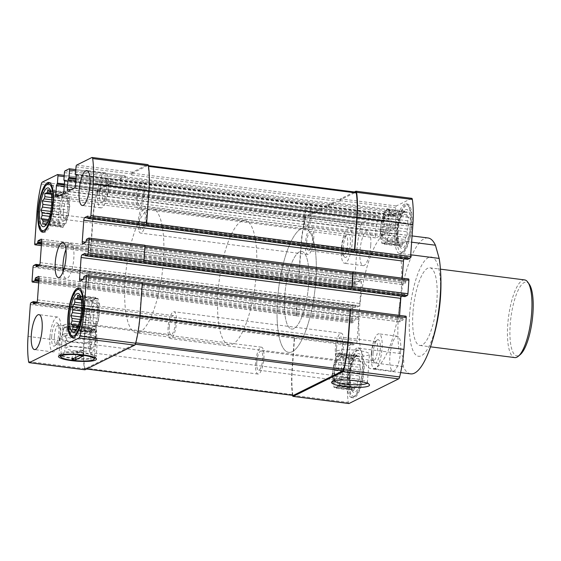 <?xml version="1.0" encoding="UTF-8"?>
<svg xmlns="http://www.w3.org/2000/svg" width="561" height="561" viewBox="0 0 561 561"><rect width="100%" height="100%" fill="white"/><g stroke="black" fill="none" stroke-linecap="round" stroke-linejoin="round"><path stroke-width="0.42" stroke-dasharray="2.81 2.1" d="M80.167 319.461L88.968 320.583A16.634 4.811 -82.7 0 0 88.996 323.087L79.571 321.881M88.968 320.583L88.652 317.94L89.381 314.777A16.634 4.811 -82.7 0 1 89.788 312.056L81.478 310.997M89.381 314.777L81.177 313.725M89.788 312.056L90.026 308.704L91.05 306.579A16.634 4.811 -82.7 0 1 91.78 304.371L81.661 303.08M91.05 306.579L81.724 305.387M91.78 304.371L92.516 301.208L93.561 300.689A16.634 4.811 -82.7 0 1 94.423 299.588L80.973 297.87L81.373 298.943L98.35 301.117A16.634 4.811 -82.7 0 1 98.806 302.73L81.836 300.556A16.634 4.811 -82.7 0 0 81.492 299.279A16.634 4.811 -82.7 0 0 81.373 298.943M93.561 300.689L81.233 299.118M94.423 299.588L95.447 297.463L96.233 298.69A16.634 4.811 -82.7 0 1 96.282 298.697A16.634 4.811 -82.7 0 1 96.99 298.985L80.574 296.888M96.233 298.69L79.36 296.538M99.381 309.812L82.404 307.645A16.634 4.811 -82.7 0 0 82.376 305.142L99.353 307.309A16.634 4.811 -82.7 0 1 99.381 309.812L99.697 312.456L98.967 315.619L81.99 313.452A16.634 4.811 -82.7 0 1 81.583 316.173L80.321 321.649L97.298 323.816A16.634 4.811 -82.7 0 1 96.562 326.025L79.592 323.858A16.634 4.811 -82.7 0 0 80.321 321.649M98.967 315.619A16.634 4.811 -82.7 0 1 98.561 318.339L81.583 316.173M96.562 326.025L95.833 329.188L94.788 329.707A16.634 4.811 -82.7 0 1 93.925 330.808L76.948 328.641M94.788 329.707L77.811 327.54A16.634 4.811 -82.7 0 1 77.173 328.395M93.925 330.808L92.902 332.932L92.116 331.705A16.634 4.811 -82.7 0 1 92.067 331.698A16.634 4.811 -82.7 0 1 91.352 331.411L76.24 329.475M92.116 331.705L76.079 329.658M91.352 331.411L90.314 331.93L89.998 329.286A16.634 4.811 -82.7 0 1 89.536 327.666L78.147 326.214M89.998 329.286L77.516 327.687M95.833 329.188L78.07 326.916L77.811 327.54L79.592 323.858M82.404 307.645L81.99 313.452M81.836 300.556L82.376 305.142M50.245 213.944L59.045 215.066A16.634 4.811 -82.7 0 0 59.073 217.57L49.648 216.364M59.045 215.066L58.73 212.423L59.459 209.26A16.634 4.811 -82.7 0 1 59.866 206.539L51.556 205.48M59.459 209.26L51.254 208.208M59.866 206.539L60.104 203.187L61.128 201.062A16.634 4.811 -82.7 0 1 61.864 198.853L51.738 197.563M61.128 201.062L51.801 199.87M61.864 198.853L62.594 195.691L63.638 195.172A16.634 4.811 -82.7 0 1 64.501 194.071L51.051 192.353L51.451 193.426L68.428 195.6A16.634 4.811 -82.7 0 1 68.891 197.213L51.914 195.046A16.634 4.811 -82.7 0 0 51.57 193.762A16.634 4.811 -82.7 0 0 51.451 193.426M63.638 195.172L51.31 193.601M64.501 194.071L65.525 191.946L66.31 193.173A16.634 4.811 -82.7 0 1 66.359 193.18A16.634 4.811 -82.7 0 1 67.068 193.468L50.651 191.371M66.31 193.173L49.438 191.02M69.459 204.295L52.489 202.128A16.634 4.811 -82.7 0 0 52.453 199.625L69.431 201.792A16.634 4.811 -82.7 0 1 69.459 204.295L69.774 206.939L69.045 210.102L52.068 207.935A16.634 4.811 -82.7 0 1 51.661 210.655L50.399 216.132L67.376 218.299A16.634 4.811 -82.7 0 1 66.647 220.508L49.67 218.341A16.634 4.811 -82.7 0 0 50.399 216.132M69.045 210.102A16.634 4.811 -82.7 0 1 68.638 212.822L51.661 210.655M66.647 220.508L65.91 223.671L64.866 224.19A16.634 4.811 -82.7 0 1 64.003 225.291L47.026 223.124M64.866 224.19L47.895 222.023A16.634 4.811 -82.7 0 1 47.25 222.878M64.003 225.291L62.979 227.415L62.194 226.188A16.634 4.811 -82.7 0 1 62.145 226.188A16.634 4.811 -82.7 0 1 61.437 225.894L46.318 223.965M62.194 226.188L46.156 224.141M61.437 225.894L60.392 226.413L60.076 223.769A16.634 4.811 -82.7 0 1 59.62 222.149L48.232 220.697M60.076 223.769L47.594 222.17M65.91 223.671L48.148 221.399L47.895 222.023L49.67 218.341M52.489 202.128L52.068 207.935M51.914 195.046L52.453 199.625M397.426 236.574A16.634 4.811 97.3 0 1 397.391 234.07L380.421 231.903A16.634 4.811 -82.7 0 0 380.449 234.407L397.426 236.574L397.973 240.031L397.966 241.16L380.996 238.986A16.634 4.811 -82.7 0 0 381.452 240.606L398.429 242.773A16.634 4.811 97.3 0 1 398.31 242.436A16.634 4.811 97.3 0 1 397.966 241.16M381.242 223.376A16.634 4.811 -82.7 0 0 380.835 226.097L397.812 228.264A16.634 4.811 97.3 0 1 398.219 225.543L381.242 223.376L381.48 220.024L382.504 217.899A16.634 4.811 -82.7 0 1 383.24 215.69L383.969 212.528L385.014 212.009A16.634 4.811 -82.7 0 1 385.877 210.908L386.901 208.783L387.686 210.01A16.634 4.811 -82.7 0 1 387.735 210.017A16.634 4.811 -82.7 0 1 388.443 210.305L389.488 209.786L389.804 212.43A16.634 4.811 -82.7 0 1 390.26 214.05L391.045 215.277L390.807 218.629A16.634 4.811 -82.7 0 1 390.835 221.132L391.15 223.776L390.421 226.939A16.634 4.811 -82.7 0 1 390.014 229.659L389.776 233.011L388.752 235.136A16.634 4.811 -82.7 0 1 388.016 237.345L387.286 240.508L386.241 241.027A16.634 4.811 -82.7 0 1 385.379 242.128L384.355 244.252L383.57 243.025A16.634 4.811 -82.7 0 1 383.521 243.018A16.634 4.811 -82.7 0 1 382.812 242.731L381.768 243.25L381.452 240.606M398.219 225.543L399.481 220.066A16.634 4.811 97.3 0 1 400.21 217.857L383.24 215.69M399.481 220.066L382.504 217.899M400.21 217.857L401.985 214.183A16.634 4.811 97.3 0 1 402.854 213.075L385.877 210.908M383.969 212.528L401.732 214.8L401.985 214.183L385.014 212.009M402.854 213.075L404.67 211.055L404.663 212.177A16.634 4.811 97.3 0 1 404.712 212.184A16.634 4.811 97.3 0 1 405.421 212.479L388.443 210.305M404.663 212.177L387.686 210.01M405.421 212.479L407.258 212.058L406.781 214.604A16.634 4.811 97.3 0 1 407.237 216.216L390.26 214.05M406.781 214.604L389.804 212.43M407.237 216.216L408.815 217.549L407.784 220.803A16.634 4.811 97.3 0 1 407.812 223.299L390.835 221.132M407.784 220.803L390.807 218.629M407.812 223.299L408.92 226.048L407.398 229.112A16.634 4.811 97.3 0 1 406.991 231.826L390.014 229.659M407.398 229.112L390.421 226.939M406.991 231.826L407.545 235.283L405.729 237.31A16.634 4.811 97.3 0 1 404.993 239.512L388.016 237.345M405.729 237.31L388.752 235.136M404.993 239.512L405.056 242.78L403.219 243.194A16.634 4.811 97.3 0 1 402.356 244.301L402.125 246.524L400.547 245.199A16.634 4.811 97.3 0 1 400.498 245.192A16.634 4.811 97.3 0 1 399.783 244.898L382.812 242.731M400.547 245.199L383.57 243.025M349.615 380.66A16.634 4.811 97.3 0 1 349.58 378.156L332.603 375.989A16.634 4.811 -82.7 0 0 332.638 378.493L349.615 380.66L350.162 384.117L350.155 385.239L333.178 383.072A16.634 4.811 -82.7 0 0 333.641 384.685L350.611 386.859A16.634 4.811 97.3 0 1 350.499 386.522A16.634 4.811 97.3 0 1 350.155 385.239M333.423 367.462A16.634 4.811 -82.7 0 0 333.024 370.176L350.001 372.35A16.634 4.811 97.3 0 1 350.401 369.629L333.423 367.462L333.669 364.11L334.693 361.978A16.634 4.811 -82.7 0 1 335.422 359.776L336.151 356.614L337.196 356.095A16.634 4.811 -82.7 0 1 338.059 354.994L339.089 352.862L339.868 354.096A16.634 4.811 -82.7 0 1 339.924 354.096A16.634 4.811 -82.7 0 1 340.632 354.391L341.677 353.872L341.993 356.516A16.634 4.811 -82.7 0 1 342.448 358.135L343.234 359.363L342.995 362.715A16.634 4.811 -82.7 0 1 343.023 365.218L343.339 367.862L342.61 371.024A16.634 4.811 -82.7 0 1 342.203 373.745L341.965 377.097L340.941 379.222A16.634 4.811 -82.7 0 1 340.204 381.431L339.475 384.594L338.43 385.112A16.634 4.811 -82.7 0 1 337.568 386.213L336.544 388.338L335.759 387.111A16.634 4.811 -82.7 0 1 335.702 387.104A16.634 4.811 -82.7 0 1 334.994 386.817L333.949 387.328L333.641 384.685M350.401 369.629L351.67 364.152A16.634 4.811 97.3 0 1 352.399 361.943L335.422 359.776M351.67 364.152L334.693 361.978M352.399 361.943L354.173 358.262A16.634 4.811 97.3 0 1 355.036 357.161L338.059 354.994M336.151 356.614L353.921 358.886L354.173 358.262L337.196 356.095M355.036 357.161L356.852 355.134L356.845 356.263A16.634 4.811 97.3 0 1 356.901 356.27A16.634 4.811 97.3 0 1 357.609 356.558L340.632 354.391M356.845 356.263L339.868 354.096M357.609 356.558L359.447 356.144L358.97 358.689A16.634 4.811 97.3 0 1 359.426 360.302L342.448 358.135M358.97 358.689L341.993 356.516M359.426 360.302L361.003 361.635L359.973 364.881A16.634 4.811 97.3 0 1 360.001 367.385L343.023 365.218M359.973 364.881L342.995 362.715M360.001 367.385L361.109 370.134L359.587 373.191A16.634 4.811 97.3 0 1 359.18 375.912L342.203 373.745M359.587 373.191L342.61 371.024M359.18 375.912L359.734 379.369L357.918 381.389A16.634 4.811 97.3 0 1 357.182 383.598L340.204 381.431M357.918 381.389L340.941 379.222M357.182 383.598L357.245 386.866L355.408 387.279A16.634 4.811 97.3 0 1 354.545 388.38L354.314 390.61L352.736 389.278A16.634 4.811 97.3 0 1 352.68 389.278A16.634 4.811 97.3 0 1 351.971 388.983L334.994 386.817M352.736 389.278L335.759 387.111M370.73 245.508A17.615 5.091 97.3 0 1 363.114 265.648A17.615 5.091 97.3 0 1 359.966 250.844A17.615 5.091 97.3 0 1 367.581 230.704A17.615 5.091 97.3 0 1 370.73 245.508M83.554 278.13L403.233 319.006L403.583 317.351L405.855 316.222L350.099 309.09M348.83 403.527A3.324 0.961 97.3 0 1 348.276 402.426A49.326 14.256 97.3 0 1 347.729 377.28L350.015 345.408A1.564 0.456 97.3 0 1 350.604 343.634L352.918 342.498L353.213 344.91L356.27 343.416A2.349 0.68 97.3 0 0 357.154 340.751L358.696 319.251A2.349 0.68 97.3 0 0 358.276 317.274A2.349 0.68 97.3 0 0 358.142 317.302L355.155 318.788L354.363 321.769L352.091 322.898A1.564 0.456 97.3 0 1 351.999 322.919A1.564 0.456 97.3 0 1 351.719 321.6L352.687 308.157A1.564 0.456 97.3 0 1 353.276 306.383L355.59 305.247L355.884 307.659L358.942 306.166A2.349 0.68 97.3 0 0 359.825 303.508L361.368 282.001A2.349 0.68 97.3 0 0 360.947 280.03A2.349 0.68 97.3 0 0 360.814 280.051L357.82 281.538L357.034 284.525L354.762 285.647A1.564 0.456 97.3 0 1 354.671 285.668A1.564 0.456 97.3 0 1 354.391 284.35L356.677 252.478A49.326 14.256 97.3 0 1 360.996 224.919A3.324 0.961 97.3 0 1 361.957 223.012L377.265 215.41A1.564 0.456 97.3 0 1 377.357 215.396A1.564 0.456 97.3 0 1 377.637 216.714L377.111 224.007L376.136 226.342L375.449 235.943A2.349 0.68 97.3 0 0 375.87 237.913A2.349 0.68 97.3 0 0 376.003 237.892L382.7 234.568A2.349 0.68 97.3 0 0 383.584 231.91L384.271 222.31L383.57 220.803L384.096 213.51A1.564 0.456 97.3 0 1 384.685 211.735L388.871 209.66A1.564 0.456 97.3 0 1 388.955 209.639A1.564 0.456 97.3 0 1 389.236 210.957L388.717 218.25L387.742 220.585L387.048 230.185A2.349 0.68 97.3 0 0 387.469 232.163A2.349 0.68 97.3 0 0 387.602 232.135L394.299 228.811A2.349 0.68 97.3 0 0 395.182 226.153L395.87 216.553L395.175 215.045L395.694 207.752A1.564 0.456 97.3 0 1 396.283 205.978L411.599 198.384A3.324 0.961 97.3 0 1 411.781 198.342M407.658 259.35L407.398 256.959L404.341 258.46A2.349 0.68 97.3 0 0 403.983 258.901M402.244 278.144L401.921 282.618A2.349 0.68 97.3 0 0 402.342 284.595A2.349 0.68 97.3 0 0 402.475 284.567L405.463 283.088L406.255 280.1L408.527 278.971L352.764 271.847M404.986 296.601L404.733 294.209L401.676 295.703A2.349 0.68 97.3 0 0 401.318 296.145M399.572 315.387L399.25 319.868A2.349 0.68 97.3 0 0 399.67 321.846A2.349 0.68 97.3 0 0 399.804 321.818L402.791 320.331L403.233 319.006M400.652 351.025A17.615 5.091 97.3 0 1 393.037 371.165A17.615 5.091 97.3 0 1 389.888 356.361A17.615 5.091 97.3 0 1 397.504 336.221A17.615 5.091 97.3 0 1 400.652 351.025M396.396 240.22A25.056 7.244 97.3 0 1 396.557 232.689A25.056 7.244 97.3 0 1 407.391 204.043A25.056 7.244 97.3 0 1 411.395 229.814A25.056 7.244 97.3 0 1 401.038 253.747A25.056 7.244 97.3 0 1 400.133 253.418A68.505 19.803 -82.7 0 1 395.323 328.473A68.505 19.803 -82.7 0 1 371.62 368.886A68.505 19.803 -82.7 0 1 364.222 361.649A25.056 7.244 97.3 0 1 353.227 397.826A25.056 7.244 97.3 0 1 348.746 376.775A25.056 7.244 97.3 0 1 359.58 348.129A25.056 7.244 97.3 0 1 360.478 348.451A68.505 19.803 -82.7 0 1 365.295 273.396A68.505 19.803 -82.7 0 1 388.997 232.983A68.505 19.803 -82.7 0 1 396.396 240.22L411.627 242.17M409.621 314.223A50.055 14.467 -82.7 0 0 413.162 350.997A50.055 14.467 -82.7 0 0 437.503 319.426A50.055 14.467 -82.7 0 0 431.5 257.029A50.055 14.467 -82.7 0 0 409.621 314.223M410.652 373.878A68.505 19.803 -82.7 0 1 403.254 366.642C404.586 359.615 403.345 355.218 399.509 353.444L360.478 348.451M428.029 237.976A68.505 19.803 -82.7 0 0 404.32 278.382A68.505 19.803 -82.7 0 0 399.509 353.444M402.356 244.301L385.379 242.128M403.219 243.194L386.241 241.027M403.254 366.642L364.222 361.649M410.722 254.771L400.133 253.418M354.545 388.38L337.568 386.213M355.408 387.279L338.43 385.112M33.008 267.288L88.764 274.42L87.797 287.856A1.564 0.456 97.3 0 0 88.077 289.174A1.564 0.456 97.3 0 0 88.168 289.153L88.47 289.006A1.564 0.456 97.3 0 1 88.379 289.027A1.564 0.456 97.3 0 1 88.098 287.709L89.059 274.266A1.564 0.456 97.3 0 1 89.648 272.492L353.276 306.383M30.336 304.539L86.092 311.664L83.806 343.535A49.326 14.256 97.3 0 0 84.353 368.682A3.324 0.961 97.3 0 0 84.907 369.783M69.185 168.784L124.949 175.916L120.762 177.991A1.564 0.456 97.3 0 0 120.173 179.765L120.103 180.726A1.564 0.456 97.3 0 1 120.692 178.952L124.879 176.876A1.564 0.456 97.3 0 1 124.963 176.855A1.564 0.456 97.3 0 1 125.243 178.174L333.409 204.786L333.479 203.825L389.236 210.957M57.587 174.541L113.343 181.673L98.035 189.267A3.324 0.961 97.3 0 0 97.074 191.175A49.326 14.256 97.3 0 0 92.754 218.734L90.468 250.606A1.564 0.456 97.3 0 0 90.749 251.924A1.564 0.456 97.3 0 0 90.84 251.91L91.134 251.756A1.564 0.456 97.3 0 1 91.05 251.777A1.564 0.456 97.3 0 1 90.77 250.458L93.056 218.587A48.541 14.032 97.3 0 1 97.277 191.589A2.349 0.68 97.3 0 1 97.951 190.235L113.28 182.627A1.564 0.456 97.3 0 1 113.364 182.613A1.564 0.456 97.3 0 1 113.645 183.931L321.811 210.543L321.881 209.583L377.637 216.714M86.092 311.664A1.564 0.456 97.3 0 1 86.682 309.889L86.983 309.742A1.564 0.456 97.3 0 0 86.394 311.516L84.108 343.388A48.541 14.032 97.3 0 0 84.627 368.037A2.349 0.68 97.3 0 0 85.02 368.822A2.349 0.68 97.3 0 0 85.153 368.794L134.815 344.152A2.349 0.68 97.3 0 0 135.496 342.799A48.541 14.032 97.3 0 0 139.717 315.801L142.003 283.929A1.564 0.456 97.3 0 0 141.723 282.611A1.564 0.456 97.3 0 0 141.631 282.625L86.177 275.353M88.841 238.102L144.303 245.381A1.564 0.456 97.3 0 1 144.394 245.36A1.564 0.456 97.3 0 1 144.675 246.679L143.707 260.115A1.564 0.456 97.3 0 1 143.118 261.889M76.016 166.883L131.772 174.008L131.702 174.969A1.564 0.456 97.3 0 1 132.291 173.195L147.613 165.593A2.349 0.68 97.3 0 1 147.746 165.565A2.349 0.68 97.3 0 1 148.146 166.351A48.541 14.032 97.3 0 1 148.665 190.999L146.379 222.871A1.564 0.456 97.3 0 1 145.79 224.645M131.772 174.008A1.564 0.456 97.3 0 1 132.361 172.234L147.676 164.639A3.324 0.961 97.3 0 1 147.859 164.604M124.949 175.916A1.564 0.456 97.3 0 1 125.033 175.895A1.564 0.456 97.3 0 1 125.313 177.213L125.243 178.174M113.343 181.673A1.564 0.456 97.3 0 1 113.434 181.652A1.564 0.456 97.3 0 1 113.715 182.97L113.645 183.931M88.764 274.42A1.564 0.456 97.3 0 1 89.353 272.646L89.648 272.492M141.631 282.625L349.847 309.216M293.066 395.372A2.349 0.68 97.3 0 1 292.793 394.649A48.541 14.032 97.3 0 1 292.274 370.001L294.553 338.129A1.564 0.456 97.3 0 1 295.142 336.355L350.604 343.634M292.519 395.351A3.324 0.961 97.3 0 1 292.512 395.302A49.326 14.256 97.3 0 1 291.972 370.148L294.259 338.276A1.564 0.456 97.3 0 1 294.848 336.509M144.303 245.381L352.511 271.973M354.363 191.981L340.527 198.846L396.283 205.978M131.702 174.969L339.868 201.581L339.938 200.621A1.564 0.456 97.3 0 1 340.527 198.846M339.868 201.581A1.564 0.456 97.3 0 1 340.457 199.807L355.779 192.206L147.613 165.593M120.103 180.726L328.269 207.339L328.339 206.378A1.564 0.456 97.3 0 1 328.928 204.604L333.108 202.528A1.564 0.456 97.3 0 1 333.199 202.514A1.564 0.456 97.3 0 1 333.479 203.825M328.269 207.339A1.564 0.456 97.3 0 1 328.858 205.564L333.045 203.489A1.564 0.456 97.3 0 1 333.129 203.468A1.564 0.456 97.3 0 1 333.409 204.786M91.134 251.756L298.999 278.522A1.564 0.456 97.3 0 1 298.915 278.536A1.564 0.456 97.3 0 1 298.634 277.225L300.92 245.353A49.326 14.256 97.3 0 1 305.24 217.787A3.324 0.961 97.3 0 1 306.201 215.88L321.509 208.285A1.564 0.456 97.3 0 1 321.6 208.264A1.564 0.456 97.3 0 1 321.881 209.583M299.301 278.375A1.564 0.456 97.3 0 1 299.209 278.389A1.564 0.456 97.3 0 1 298.936 277.071L301.215 245.199A48.541 14.032 97.3 0 1 305.436 218.201A2.349 0.68 97.3 0 1 306.117 216.848L321.439 209.246A1.564 0.456 97.3 0 1 321.53 209.225A1.564 0.456 97.3 0 1 321.811 210.543M88.47 289.006L296.334 315.766A1.564 0.456 97.3 0 1 296.243 315.787A1.564 0.456 97.3 0 1 295.963 314.469L296.93 301.033A1.564 0.456 97.3 0 1 297.512 299.258M296.629 315.619A1.564 0.456 97.3 0 1 296.545 315.64A1.564 0.456 97.3 0 1 296.264 314.321L297.225 300.885A1.564 0.456 97.3 0 1 297.814 299.111M63.113 271.65A17.615 5.091 -82.7 0 0 66.198 278.536A17.615 5.091 -82.7 0 0 73.484 261.707A17.615 5.091 -82.7 0 0 70.665 243.586A17.615 5.091 -82.7 0 0 65.946 249.477M412.952 312.575A39.144 11.311 -82.7 0 0 419.951 345.471A39.144 11.311 -82.7 0 0 436.135 308.073A39.144 11.311 -82.7 0 0 429.88 267.807A39.144 11.311 -82.7 0 0 412.952 312.575M334.23 372.385A11.746 3.394 -82.7 0 0 335.38 381.578A11.746 3.394 -82.7 0 0 341.179 371.031A11.746 3.394 -82.7 0 0 338.22 359.37A11.746 3.394 -82.7 0 0 334.23 372.385M333.178 383.072L332.393 381.845L332.638 378.493M332.603 375.989L332.294 373.346L333.024 370.176M332.862 371.803A9.621 2.784 -82.7 0 0 333.802 379.341A9.621 2.784 -82.7 0 0 334.58 379.888A9.621 2.784 -82.7 0 0 338.564 370.695A9.621 2.784 -82.7 0 0 337.021 360.8A9.621 2.784 -82.7 0 0 336.13 361.137A9.621 2.784 -82.7 0 0 332.862 371.803M256.812 362.083A9.621 2.784 -82.7 0 0 258.53 370.169A9.621 2.784 -82.7 0 0 262.513 360.975A9.621 2.784 -82.7 0 0 260.977 351.074A9.621 2.784 -82.7 0 0 256.812 362.083M255.62 362.672A13.541 3.913 -82.7 0 0 258.039 374.054A13.541 3.913 -82.7 0 0 263.635 361.116A13.541 3.913 -82.7 0 0 261.468 347.189A13.541 3.913 -82.7 0 0 255.62 362.672M88.343 341.284A13.541 3.913 -82.7 0 0 90.763 352.666A13.541 3.913 -82.7 0 0 96.359 339.735A13.541 3.913 -82.7 0 0 94.199 325.808A13.541 3.913 -82.7 0 0 88.343 341.284M89.536 340.695A9.621 2.784 -82.7 0 0 91.261 348.781A9.621 2.784 -82.7 0 0 95.237 339.587A9.621 2.784 -82.7 0 0 93.701 329.693A9.621 2.784 -82.7 0 0 89.536 340.695M49.922 337.154A17.615 5.091 -82.7 0 0 53.071 351.957A17.615 5.091 -82.7 0 0 60.357 335.127A17.615 5.091 -82.7 0 0 57.538 317.007A17.615 5.091 -82.7 0 0 49.922 337.154M54.382 336.2A9.621 2.784 -82.7 0 0 56.1 344.286A9.621 2.784 -82.7 0 0 56.991 343.949A9.621 2.784 -82.7 0 0 60.076 335.092A9.621 2.784 -82.7 0 0 59.319 325.745A9.621 2.784 -82.7 0 0 58.54 325.191A9.621 2.784 -82.7 0 0 54.382 336.2M51.717 336.263A11.746 3.394 -82.7 0 0 54.901 345.716A11.746 3.394 -82.7 0 0 58.674 334.91A11.746 3.394 -82.7 0 0 57.741 323.508A11.746 3.394 -82.7 0 0 51.717 336.263M341.376 248.474A17.615 5.091 -82.7 0 0 344.524 263.277A17.615 5.091 -82.7 0 0 351.81 246.447A17.615 5.091 -82.7 0 0 348.991 228.327A17.615 5.091 -82.7 0 0 341.376 248.474M343.171 247.583A11.746 3.394 -82.7 0 0 344.328 256.777A11.746 3.394 -82.7 0 0 350.127 246.23A11.746 3.394 -82.7 0 0 347.161 234.568A11.746 3.394 -82.7 0 0 343.171 247.583M341.81 247.001A9.621 2.784 -82.7 0 0 342.75 254.54A9.621 2.784 -82.7 0 0 343.528 255.087A9.621 2.784 -82.7 0 0 347.504 245.893A9.621 2.784 -82.7 0 0 345.969 235.999A9.621 2.784 -82.7 0 0 345.078 236.335A9.621 2.784 -82.7 0 0 341.81 247.001M306.65 242.506A9.621 2.784 -82.7 0 0 308.368 250.592A9.621 2.784 -82.7 0 0 312.351 241.398A9.621 2.784 -82.7 0 0 310.808 231.504A9.621 2.784 -82.7 0 0 306.65 242.506M305.45 243.102A13.541 3.913 -82.7 0 0 307.87 254.477A13.541 3.913 -82.7 0 0 313.473 241.546A13.541 3.913 -82.7 0 0 311.306 227.619A13.541 3.913 -82.7 0 0 305.45 243.102M138.174 221.714A13.541 3.913 -82.7 0 0 140.594 233.088A13.541 3.913 -82.7 0 0 146.197 220.157A13.541 3.913 -82.7 0 0 144.03 206.231A13.541 3.913 -82.7 0 0 138.174 221.714M139.373 221.118A9.621 2.784 -82.7 0 0 141.091 229.211A9.621 2.784 -82.7 0 0 145.075 220.017A9.621 2.784 -82.7 0 0 143.532 210.116A9.621 2.784 -82.7 0 0 139.373 221.118M63.323 211.399A9.621 2.784 -82.7 0 0 65.048 219.484A9.621 2.784 -82.7 0 0 65.932 219.148A9.621 2.784 -82.7 0 0 69.024 210.291A9.621 2.784 -82.7 0 0 68.26 200.943A9.621 2.784 -82.7 0 0 67.488 200.396A9.621 2.784 -82.7 0 0 63.323 211.399M60.665 211.462A11.746 3.394 -82.7 0 0 63.849 220.915A11.746 3.394 -82.7 0 0 67.622 210.116A11.746 3.394 -82.7 0 0 66.689 198.706A11.746 3.394 -82.7 0 0 60.665 211.462M68.638 212.822L68.4 216.174L67.376 218.299M68.891 197.213L69.669 198.44L69.431 201.792M67.068 193.468L68.112 192.949L68.428 195.6M59.62 222.149L58.835 220.922L59.073 217.57M351.971 388.983L351.719 389.6L350.611 386.859M349.58 378.156L350.001 372.35M350.422 375.947A19.572 5.659 -82.7 0 0 351.347 389.152A19.572 5.659 -82.7 0 0 359.054 386.136A19.572 5.659 -82.7 0 0 362.28 360.912A19.572 5.659 -82.7 0 0 355.583 356.053A19.572 5.659 -82.7 0 0 350.422 375.947M349.223 376.536A23.485 6.788 -82.7 0 0 355.597 395.449A23.485 6.788 -82.7 0 0 363.135 373.836A23.485 6.788 -82.7 0 0 361.277 351.025A23.485 6.788 -82.7 0 0 349.223 376.536M347.259 376.585A25.056 7.244 -82.7 0 0 351.74 397.637A25.056 7.244 -82.7 0 0 354.054 396.753A25.056 7.244 -82.7 0 0 362.097 373.703A25.056 7.244 -82.7 0 0 360.113 349.377A25.056 7.244 -82.7 0 0 358.093 347.939A25.056 7.244 -82.7 0 0 347.259 376.585M48.015 183.531A25.056 7.244 -82.7 0 0 39.501 211.294A25.056 7.244 -82.7 0 0 41.956 230.908M43.246 232.121A25.056 7.244 -82.7 0 0 43.975 232.345A25.056 7.244 -82.7 0 0 54.333 208.412A25.056 7.244 -82.7 0 0 50.329 182.648A25.056 7.244 -82.7 0 0 49.571 182.683M382.041 228.299A11.746 3.394 -82.7 0 0 383.191 237.492A11.746 3.394 -82.7 0 0 388.997 226.946A11.746 3.394 -82.7 0 0 386.031 215.284A11.746 3.394 -82.7 0 0 382.041 228.299M380.996 238.986L380.211 237.759L380.449 234.407M380.421 231.903L380.106 229.26L380.835 226.097M380.674 227.717A9.621 2.784 -82.7 0 0 381.62 235.255A9.621 2.784 -82.7 0 0 382.392 235.809A9.621 2.784 -82.7 0 0 386.375 226.616A9.621 2.784 -82.7 0 0 384.839 216.714A9.621 2.784 -82.7 0 0 383.948 217.051A9.621 2.784 -82.7 0 0 380.674 227.717M304.623 217.998A9.621 2.784 -82.7 0 0 306.348 226.083A9.621 2.784 -82.7 0 0 310.324 216.89A9.621 2.784 -82.7 0 0 308.788 206.988A9.621 2.784 -82.7 0 0 304.623 217.998M303.431 218.587A13.541 3.913 -82.7 0 0 305.85 229.968A13.541 3.913 -82.7 0 0 311.446 217.03A13.541 3.913 -82.7 0 0 309.286 203.11A13.541 3.913 -82.7 0 0 303.431 218.587M136.155 197.206A13.541 3.913 -82.7 0 0 138.574 208.58A13.541 3.913 -82.7 0 0 144.17 195.649A13.541 3.913 -82.7 0 0 142.01 181.722A13.541 3.913 -82.7 0 0 136.155 197.206M137.354 196.609A9.621 2.784 -82.7 0 0 139.072 204.695A9.621 2.784 -82.7 0 0 143.048 195.501A9.621 2.784 -82.7 0 0 141.512 185.607A9.621 2.784 -82.7 0 0 137.354 196.609M97.74 193.068A17.615 5.091 -82.7 0 0 100.889 207.872A17.615 5.091 -82.7 0 0 108.168 191.042A17.615 5.091 -82.7 0 0 105.356 172.928A17.615 5.091 -82.7 0 0 97.74 193.068M102.193 192.114A9.621 2.784 -82.7 0 0 103.911 200.2A9.621 2.784 -82.7 0 0 104.802 199.863A9.621 2.784 -82.7 0 0 107.894 191.006A9.621 2.784 -82.7 0 0 107.13 181.659A9.621 2.784 -82.7 0 0 106.352 181.112A9.621 2.784 -82.7 0 0 102.193 192.114M99.528 192.178A11.746 3.394 -82.7 0 0 102.719 201.63A11.746 3.394 -82.7 0 0 106.485 190.831A11.746 3.394 -82.7 0 0 105.559 179.422A11.746 3.394 -82.7 0 0 99.528 192.178M371.298 353.991A17.615 5.091 -82.7 0 0 374.446 368.794A17.615 5.091 -82.7 0 0 381.732 351.964A17.615 5.091 -82.7 0 0 378.913 333.844A17.615 5.091 -82.7 0 0 371.298 353.991M373.093 353.1A11.746 3.394 -82.7 0 0 374.243 362.294A11.746 3.394 -82.7 0 0 380.049 351.747A11.746 3.394 -82.7 0 0 377.083 340.085A11.746 3.394 -82.7 0 0 373.093 353.1M371.726 352.518A9.621 2.784 -82.7 0 0 372.672 360.057A9.621 2.784 -82.7 0 0 373.451 360.604A9.621 2.784 -82.7 0 0 377.427 351.41A9.621 2.784 -82.7 0 0 375.891 341.516A9.621 2.784 -82.7 0 0 375 341.852A9.621 2.784 -82.7 0 0 371.726 352.518M336.572 348.023A9.621 2.784 -82.7 0 0 338.29 356.109A9.621 2.784 -82.7 0 0 342.266 346.915A9.621 2.784 -82.7 0 0 340.73 337.021A9.621 2.784 -82.7 0 0 336.572 348.023M335.373 348.619A13.541 3.913 -82.7 0 0 337.792 359.994A13.541 3.913 -82.7 0 0 343.388 347.063A13.541 3.913 -82.7 0 0 341.228 333.136A13.541 3.913 -82.7 0 0 335.373 348.619M168.097 327.231A13.541 3.913 -82.7 0 0 170.516 338.606A13.541 3.913 -82.7 0 0 176.119 325.675A13.541 3.913 -82.7 0 0 173.952 311.748A13.541 3.913 -82.7 0 0 168.097 327.231M169.296 326.635A9.621 2.784 -82.7 0 0 171.014 334.728A9.621 2.784 -82.7 0 0 174.997 325.534A9.621 2.784 -82.7 0 0 173.454 315.633A9.621 2.784 -82.7 0 0 169.296 326.635M93.245 316.916A9.621 2.784 -82.7 0 0 94.963 325.001A9.621 2.784 -82.7 0 0 95.854 324.665A9.621 2.784 -82.7 0 0 98.946 315.808A9.621 2.784 -82.7 0 0 98.182 306.46A9.621 2.784 -82.7 0 0 97.411 305.913A9.621 2.784 -82.7 0 0 93.245 316.916M90.587 316.979A11.746 3.394 -82.7 0 0 93.771 326.432A11.746 3.394 -82.7 0 0 97.544 315.633A11.746 3.394 -82.7 0 0 96.611 304.223A11.746 3.394 -82.7 0 0 90.587 316.979M98.561 318.339L98.322 321.691L97.298 323.816M98.806 302.73L99.592 303.957L99.353 307.309M96.99 298.985L98.035 298.466L98.35 301.117M89.536 327.666L88.757 326.439L88.996 323.087M399.783 244.898L399.53 245.522L398.429 242.773M397.391 234.07L397.812 228.264M398.233 231.861A19.572 5.659 -82.7 0 0 399.166 245.066A19.572 5.659 -82.7 0 0 406.865 242.05A19.572 5.659 -82.7 0 0 410.091 216.827A19.572 5.659 -82.7 0 0 403.394 211.967A19.572 5.659 -82.7 0 0 398.233 231.861M397.041 232.45A23.485 6.788 -82.7 0 0 403.408 251.363A23.485 6.788 -82.7 0 0 410.947 229.758A23.485 6.788 -82.7 0 0 409.088 206.946A23.485 6.788 -82.7 0 0 397.041 232.45M395.07 232.499A25.056 7.244 -82.7 0 0 399.551 253.551A25.056 7.244 -82.7 0 0 401.865 252.674A25.056 7.244 -82.7 0 0 409.909 229.624A25.056 7.244 -82.7 0 0 407.924 205.291A25.056 7.244 -82.7 0 0 405.905 203.853A25.056 7.244 -82.7 0 0 395.07 232.499M77.937 289.041A25.056 7.244 -82.7 0 0 69.424 316.811A25.056 7.244 -82.7 0 0 71.878 336.425M73.168 337.638A25.056 7.244 -82.7 0 0 73.898 337.862A25.056 7.244 -82.7 0 0 84.255 313.929A25.056 7.244 -82.7 0 0 80.251 288.165A25.056 7.244 -82.7 0 0 79.494 288.2M332.393 381.845L350.162 384.117M333.949 387.328L351.719 389.6M336.544 388.338L354.314 390.61M339.475 384.594L357.245 386.866M341.965 377.097L359.734 379.369M343.339 367.862L361.109 370.134M343.234 359.363L361.003 361.635M341.677 353.872L359.447 356.144M339.089 352.862L356.852 355.134M333.669 364.11L351.431 366.375M332.294 373.346L350.057 375.611M380.211 237.759L397.973 240.031M381.768 243.25L399.53 245.522M384.355 244.252L402.125 246.524M387.286 240.508L405.056 242.78M389.776 233.011L407.545 235.283M391.15 223.776L408.92 226.048M391.045 215.277L408.815 217.549M389.488 209.786L407.258 212.058M386.901 208.783L404.67 211.055M381.48 220.024L399.25 222.296M380.106 229.26L397.875 231.532M58.835 220.922L48.632 219.617M60.392 226.413L42.622 224.141M62.979 227.415L45.21 225.15M68.4 216.174L50.63 213.902M69.774 206.939L52.005 204.667M69.669 198.44L51.907 196.168M68.112 192.949L50.35 190.677M65.525 191.946L47.755 189.674M62.594 195.691L51.416 194.267M60.104 203.187L51.766 202.121M58.73 212.423L50.756 211.406M88.757 326.439L78.554 325.135M90.314 331.93L72.544 329.658M92.902 332.932L75.132 330.66M98.322 321.691L80.553 319.419M99.697 312.456L81.927 310.184M99.592 303.957L81.822 301.685M98.035 298.466L80.272 296.194M95.447 297.463L77.677 295.191M92.516 301.208L81.338 299.777M90.026 308.704L81.689 307.638M88.652 317.94L80.679 316.923M284.708 296.173A39.144 11.311 -82.7 0 0 291.706 329.069A39.144 11.311 -82.7 0 0 307.891 291.678A39.144 11.311 -82.7 0 0 301.636 251.412A39.144 11.311 -82.7 0 0 284.708 296.173A39.144 11.311 -82.7 0 0 291.706 329.069A39.144 11.311 -82.7 0 0 307.891 291.678A39.144 11.311 -82.7 0 0 301.636 251.412A39.144 11.311 -82.7 0 0 284.708 296.173M277.534 299.735A62.636 18.106 -82.7 0 0 288.726 352.371A62.636 18.106 -82.7 0 0 314.63 292.54A62.636 18.106 -82.7 0 0 304.616 228.117A62.636 18.106 -82.7 0 0 277.534 299.735A62.636 18.106 -82.7 0 0 288.726 352.371A62.636 18.106 -82.7 0 0 314.63 292.54A62.636 18.106 -82.7 0 0 304.616 228.117A62.636 18.106 -82.7 0 0 277.534 299.735M125.131 280.255A62.636 18.106 -82.7 0 0 136.323 332.883A62.636 18.106 -82.7 0 0 162.22 273.053A62.636 18.106 -82.7 0 0 152.206 208.629A62.636 18.106 -82.7 0 0 125.131 280.255M334.181 380.828A16.767 3.036 4.1 0 1 333.97 380.288A16.767 3.036 4.1 0 1 334.293 379.748A16.767 3.036 4.1 0 1 334.77 379.446A16.767 3.036 4.1 0 1 351.859 378.528A16.767 3.036 4.1 0 1 367.167 382.104A16.767 3.036 4.1 0 1 367.42 382.686A16.767 3.036 4.1 0 1 367.125 383.184M336.817 350.962A16.767 3.036 4.1 0 1 355.436 350.183A16.767 3.036 4.1 0 1 369.461 354.194A16.767 3.036 4.1 0 1 352.518 356.025A16.767 3.036 4.1 0 1 336.011 351.803A16.767 3.036 4.1 0 1 336.817 350.962M61.703 353.493A16.767 3.036 4.1 0 1 78.785 352.574A16.767 3.036 4.1 0 1 94.101 356.151A16.767 3.036 4.1 0 1 94.346 356.726A16.767 3.036 4.1 0 1 77.404 358.556A16.767 3.036 4.1 0 1 60.904 354.328A16.767 3.036 4.1 0 1 61.226 353.795A16.767 3.036 4.1 0 1 61.703 353.493M63.744 325.008A16.767 3.036 4.1 0 1 82.369 324.223A16.767 3.036 4.1 0 1 96.387 328.241A16.767 3.036 4.1 0 1 79.452 330.071A16.767 3.036 4.1 0 1 62.944 325.843A16.767 3.036 4.1 0 1 63.744 325.008M529.275 284.238A37.187 10.75 -82.7 0 0 510.201 324.63A37.187 10.75 -82.7 0 0 520.285 354.573M524.668 279.925A39.144 11.311 -82.7 0 0 507.747 324.693A39.144 11.311 -82.7 0 0 514.739 357.588M218.061 292.134A62.636 18.106 -82.7 0 0 229.253 344.763A62.636 18.106 -82.7 0 0 255.15 284.932A62.636 18.106 -82.7 0 0 245.136 220.508A62.636 18.106 -82.7 0 0 218.061 292.134M94.977 336.733A16.248 2.938 -175.9 0 0 79.227 333.199A16.248 2.938 -175.9 0 0 63.127 334.447A16.248 2.938 -175.9 0 0 62.811 334.973A16.248 2.938 -175.9 0 0 74.052 338.592A16.248 2.938 -175.9 0 0 95.216 337.294A16.248 2.938 -175.9 0 0 94.977 336.733L97.446 339.489C95.77 337.357 93.883 338.29 91.787 342.294A19.039 3.45 -175.9 0 1 73 341.761A19.039 3.45 -175.9 0 1 60.188 338.255L62.601 334.896L65.847 335.45A19.039 3.45 -175.9 0 1 84.634 335.99A19.039 3.45 -175.9 0 1 97.446 339.489L96.254 356.144A19.039 3.45 -175.9 0 0 83.442 352.645A19.039 3.45 -175.9 0 0 64.655 352.105L63.155 354.496M65.847 335.45L64.655 352.105M95.279 357.792L96.254 356.144M74.389 350.772A12.132 2.195 -175.9 0 0 90.202 349.798A12.132 2.195 -175.9 0 0 78.252 346.74A12.132 2.195 -175.9 0 0 65.995 348.065A12.132 2.195 -175.9 0 0 74.389 350.772M75.819 330.801A12.132 2.195 -175.9 0 0 91.632 329.833A12.132 2.195 -175.9 0 0 79.683 326.768A12.132 2.195 -175.9 0 0 67.425 328.094A12.132 2.195 -175.9 0 0 75.819 330.801M74.922 331.249A15.07 2.728 -175.9 0 0 94.339 329.517A15.07 2.728 -175.9 0 0 79.725 326.243A15.07 2.728 -175.9 0 0 64.788 327.4A15.07 2.728 -175.9 0 0 74.922 331.249M74.48 332.575A16.248 2.938 -175.9 0 0 95.651 331.278A16.248 2.938 -175.9 0 0 95.412 330.717A16.248 2.938 -175.9 0 0 79.655 327.182A16.248 2.938 -175.9 0 0 63.554 328.43A16.248 2.938 -175.9 0 0 63.239 328.949A16.248 2.938 -175.9 0 0 74.48 332.575M91.787 342.294L90.594 358.956L92.628 360.099M60.188 338.255L58.996 354.917A19.039 3.45 -175.9 0 0 71.808 358.416A19.039 3.45 -175.9 0 0 90.594 358.956M59.445 355.422L58.996 354.917M83.028 356.158L82.958 350.337L75.539 354.019L72.797 353.668L71.899 359.363M82.958 350.337L80.216 349.987L72.797 353.668M80.216 349.987L79.311 355.688M75.588 357.532L75.539 354.019M32.04 280.731L87.797 287.856M28.05 336.411L83.806 343.535M65.006 170.86L120.762 177.991M42.278 182.136L98.035 189.267M333.108 202.528L388.871 209.66M328.928 204.604L384.685 211.735M321.509 208.285L377.265 215.41M306.201 215.88L361.957 223.012M296.93 301.033L352.687 308.157M295.963 314.469L351.719 321.6M294.259 338.276L350.015 345.408M291.972 370.148L347.729 377.28M124.879 176.876L333.045 203.489M120.692 178.952L328.858 205.564M113.28 182.627L321.439 209.246M97.951 190.235L306.117 216.848M89.059 274.266L297.225 300.885M88.098 287.709L296.264 314.321M86.394 311.516L294.553 338.129M84.108 343.388L292.274 370.001M28.59 361.557L84.353 368.682M34.712 243.481L90.468 250.606M36.998 211.609L92.754 218.734M41.318 184.05L97.074 191.175M76.605 165.109L132.361 172.234M91.913 157.508L147.676 164.639M84.627 368.037L292.793 394.649M85.153 368.794L86.639 368.984M134.815 344.152L135.369 344.223M148.146 166.351L148.518 166.393M132.291 173.195L340.457 199.807M97.277 191.589L305.436 218.201M93.056 218.587L301.215 245.199M90.77 250.458L298.936 277.071M292.512 395.302L348.276 402.426M355.835 191.252L411.599 198.384M305.24 217.787L360.996 224.919M300.92 245.353L356.677 252.478M298.634 277.225L354.391 284.35M352.918 342.498L36.949 302.099L352.876 342.505M86.983 309.742L295.142 336.355M30.925 302.765L86.682 309.889M36.346 302.667L353.058 343.157M35.105 303.284L353.002 343.921M33.604 304.027L353.283 344.896M36.591 302.54L356.27 343.416M37.475 299.883L357.154 340.751M39.018 278.382L358.696 319.251M38.716 276.461L358.142 317.302M39.018 278.368L355.155 318.788M38.919 279.743L354.713 320.114M38.863 280.507L354.657 320.885M38.793 281.426L354.363 321.769M296.334 315.766L352.091 322.898M38.695 282.828L88.168 289.153M355.59 305.247L39.621 264.855L355.548 305.261M33.59 265.514L89.353 272.646M39.018 265.416L355.73 305.906M37.776 266.033L355.674 306.678M36.269 266.777L355.955 307.652M39.263 265.297L358.942 306.166M40.147 262.632L359.825 303.508M357.82 281.538L41.682 241.118L361.368 282.001M41.388 239.217L360.814 280.051M41.584 242.492L357.378 282.87M41.535 243.264L357.329 283.635M41.465 244.175L357.034 284.525M298.999 278.522L354.762 285.647M41.367 245.585L90.84 251.91M64.403 184.029L377.111 224.007M64.129 176.631L113.715 182.97M64.34 184.941L376.817 224.891M64.326 185.088L376.578 225.01M64.227 186.462L376.136 226.342M59.333 195.53L375.449 235.943M56.324 197.016L376.003 237.892M63.021 193.699L382.7 234.568M63.905 191.035L383.584 231.91M64.592 181.434L384.271 222.31M64.445 180.481L383.997 221.336M383.71 221.462L64.536 180.656L383.759 221.455M63.891 179.934L383.57 220.803M328.339 206.378L384.096 213.51M64.417 172.634L120.173 179.765M76.008 178.272L388.717 218.25M75.728 170.874L125.313 177.213M75.938 179.19L388.422 219.141M75.931 179.338L388.184 219.26M75.833 180.712L387.742 220.585M70.931 189.772L387.048 230.185M67.923 191.266L387.602 232.135M74.62 187.942L394.299 228.811M75.504 185.284L395.182 226.153M76.191 175.684L395.87 216.553M76.044 174.723L395.596 215.578M76.135 174.885L395.358 215.697M75.49 174.176L395.175 215.045M339.938 200.621L395.694 207.752M87.874 217.843L407.552 258.712M87.93 217.079L407.609 257.948M87.782 216.118L407.335 256.973M87.867 217.998L404.341 258.46M405.463 283.088L85.784 242.212L401.921 282.618M82.79 243.698L402.475 284.567M86.226 240.886L405.905 281.755M86.275 240.115L405.961 280.984M86.569 239.231L406.255 280.1M83.905 276.475L403.583 317.351M83.61 277.365L403.289 318.234M83.112 279.462L402.791 320.331M80.125 280.949L399.804 321.818M83.126 279.455L399.25 319.868M85.202 255.241L401.676 295.703M85.111 253.369L404.663 294.223M85.258 254.322L404.937 295.198M85.202 255.094L404.888 295.963M96.282 298.697L79.304 296.524M92.067 331.698L75.09 329.531M81.492 299.279L80.637 296.65M77.846 327.491L76.408 329.749M66.359 193.18L49.389 191.006M62.145 226.188L45.168 224.014M51.57 193.762L50.714 191.133M47.923 221.974L46.486 224.232M404.712 212.184L387.735 210.017M400.498 245.192L383.521 243.018M356.901 356.27L339.924 354.096M352.68 389.278L335.702 387.104M412.069 235.936L388.997 232.983M400.631 372.595L371.62 368.886M85.02 368.822L86.569 369.019M147.746 165.565L148.413 165.649M33.534 304.041L353.213 344.91M38.597 276.405L358.276 317.274M88.379 289.027L296.545 315.64M36.206 266.791L355.884 307.659M41.262 239.154L360.947 280.03M91.05 251.777L299.209 278.389M56.191 197.044L375.87 237.913M64.382 180.453L384.061 221.322M113.364 182.613L321.53 209.225M67.79 191.287L387.469 232.163M75.98 174.695L395.659 215.564M76.142 174.899L395.309 215.705M124.963 176.855L333.129 203.468M87.719 216.09L407.398 256.959M82.656 243.726L402.342 284.595M144.394 245.36L144.878 245.423M141.723 282.611L142.206 282.674M79.992 280.97L399.67 321.846M85.048 253.341L404.733 294.209M296.243 315.787L351.999 322.919M298.915 278.536L354.671 285.668M321.6 208.264L377.357 215.396M333.199 202.514L388.955 209.639M38.695 282.856L88.077 289.174M41.367 245.613L90.749 251.924M64.22 175.362L113.434 181.652M75.819 169.604L125.033 175.895M70.665 243.586L62.86 242.59M66.198 278.536L58.393 277.541M333.802 379.341L335.38 381.578M336.13 361.137L338.22 359.37M337.021 360.8L260.977 351.074M334.58 379.888L258.53 370.169M261.468 347.189L94.199 325.808M258.039 374.054L90.763 352.666M57.538 317.007L38.954 314.637M53.071 351.957L34.487 349.58M93.701 329.693L58.54 325.191M91.261 348.781L56.1 344.286M59.319 325.745L57.741 323.508M56.991 343.949L54.901 345.716M367.581 230.704L348.991 228.327M363.114 265.648L344.524 263.277M342.75 254.54L344.328 256.777M345.078 236.335L347.161 234.568M345.969 235.999L310.808 231.504M343.528 255.087L308.368 250.592M311.306 227.619L144.03 206.231M307.87 254.477L140.594 233.088M143.532 210.116L67.488 200.396M141.091 229.211L65.048 219.484M68.26 200.943L66.689 198.706M65.932 219.148L63.849 220.915M350.499 386.522L351.347 389.152M354.145 358.311L355.583 356.053M359.58 348.129L358.093 347.939M353.227 397.826L351.74 397.637M361.277 351.025L360.113 349.377M355.597 395.449L354.054 396.753M50.329 182.648L48.842 182.458M43.975 232.345L42.489 232.156M381.62 235.255L383.191 237.492M383.948 217.051L386.031 215.284M384.839 216.714L308.788 206.988M382.392 235.809L306.348 226.083M309.286 203.11L142.01 181.722M305.85 229.968L138.574 208.58M105.356 172.928L86.766 170.551M100.889 207.872L82.299 205.494M141.512 185.607L106.352 181.112M139.072 204.695L103.911 200.2M107.13 181.659L105.559 179.422M104.802 199.863L102.719 201.63M397.504 336.221L378.913 333.844M393.037 371.165L374.446 368.794M372.672 360.057L374.243 362.294M375 341.852L377.083 340.085M375.891 341.516L340.73 337.021M373.451 360.604L338.29 356.109M341.228 333.136L173.952 311.748M337.792 359.994L170.516 338.606M173.454 315.633L97.411 305.913M171.014 334.728L94.963 325.001M98.182 306.46L96.611 304.223M95.854 324.665L93.771 326.432M398.31 242.436L399.166 245.066M401.957 214.225L403.394 211.967M407.391 204.043L405.905 203.853M401.038 253.747L399.551 253.551M409.088 206.946L407.924 205.291M403.408 251.363L401.865 252.674M80.251 288.165L78.764 287.975M73.898 337.862L72.411 337.673M429.88 267.807L440.42 269.154M419.951 345.471L430.49 346.817M245.136 220.508L152.206 208.629M229.253 344.763L136.323 332.883M334.293 379.748L331.909 381.746M367.167 382.104L369.25 384.425M367.42 382.686L369.461 354.194M333.97 380.288L336.011 351.803M61.226 353.795L58.842 355.793M94.101 356.151L96.183 358.465M94.346 356.726L96.387 328.241M60.904 354.328L62.944 325.843M67.425 328.094L65.995 348.065M91.632 329.833L90.202 349.798M64.788 327.4L63.554 328.43M94.339 329.517L95.412 330.717M63.239 328.949L62.811 334.973M95.651 331.278L95.216 337.294M63.127 334.447L62.601 334.889"/><path stroke-width="0.84" d="M79.571 321.881L72.018 320.92A16.634 4.811 -82.7 0 1 71.99 318.417L70.882 315.668L72.404 312.603L81.177 313.725M80.167 319.461L71.99 318.417M81.478 310.997L72.811 309.889A16.634 4.811 -82.7 0 0 72.404 312.603M81.661 303.08L74.809 302.204A16.634 4.811 -82.7 0 0 74.073 304.406L81.724 305.387M80.574 296.888L80.013 296.818L80.272 296.194L80.973 297.863L77.446 297.421A16.634 4.811 -82.7 0 0 76.584 298.522L81.233 299.118M79.36 296.538L79.255 296.524A16.634 4.811 -82.7 0 1 79.304 296.524A16.634 4.811 -82.7 0 1 80.013 296.818M76.079 329.658L75.139 329.538L75.132 330.66L76.948 328.641A16.634 4.811 -82.7 0 0 77.173 328.395M76.24 329.475L74.382 329.244A16.634 4.811 -82.7 0 0 75.09 329.531A16.634 4.811 -82.7 0 0 75.139 329.538M78.147 326.214L72.565 325.499A16.634 4.811 -82.7 0 0 73.021 327.112L77.516 327.687M69.606 315.787A19.572 5.659 -82.7 0 0 76.408 329.749A19.572 5.659 -82.7 0 0 80.637 296.65A19.572 5.659 -82.7 0 0 74.438 296.453A19.572 5.659 -82.7 0 0 69.606 315.787M72.565 325.499L70.988 324.167L72.018 320.92M74.382 329.244L72.544 329.658L73.021 327.112M77.446 297.421L77.677 295.191L79.255 296.524M74.809 302.204L74.746 298.936L76.584 298.522M72.811 309.889L72.257 306.432L74.073 304.406M49.648 216.364L42.096 215.403A16.634 4.811 -82.7 0 1 42.068 212.9L40.96 210.151L42.482 207.086L51.254 208.208M50.245 213.944L42.068 212.9M51.556 205.48L42.888 204.372A16.634 4.811 -82.7 0 0 42.482 207.086M51.738 197.563L44.887 196.687A16.634 4.811 -82.7 0 0 44.151 198.889L51.801 199.87M50.651 191.371L50.097 191.301L50.35 190.677L51.051 192.346L47.524 191.904A16.634 4.811 -82.7 0 0 46.661 193.005L51.31 193.601M49.438 191.02L49.333 191.006A16.634 4.811 -82.7 0 1 49.389 191.006A16.634 4.811 -82.7 0 1 50.097 191.301M46.156 224.141L45.224 224.021L45.21 225.15L47.026 223.124A16.634 4.811 -82.7 0 0 47.25 222.878M46.318 223.965L44.459 223.727A16.634 4.811 -82.7 0 0 45.168 224.014A16.634 4.811 -82.7 0 0 45.224 224.021M48.232 220.697L42.643 219.982A16.634 4.811 -82.7 0 0 43.099 221.595L47.594 222.17M39.684 210.27A19.572 5.659 -82.7 0 0 46.486 224.232A19.572 5.659 -82.7 0 0 50.714 191.133A19.572 5.659 -82.7 0 0 44.515 190.936A19.572 5.659 -82.7 0 0 39.684 210.27M42.643 219.982L41.065 218.65L42.096 215.403M44.459 223.727L42.622 224.141L43.099 221.595M47.524 191.904L47.755 189.674L49.333 191.006M44.887 196.687L44.824 193.419L46.661 193.005M42.888 204.372L42.334 200.915L44.151 198.889M405.855 316.222A1.564 0.456 97.3 0 1 405.947 316.201A1.564 0.456 97.3 0 1 406.22 317.519L403.941 349.391A49.326 14.256 97.3 0 1 399.621 376.95A3.324 0.961 97.3 0 1 398.661 378.864L349.019 403.492A3.324 0.961 97.3 0 1 348.83 403.527L293.073 396.396A3.324 0.961 97.3 0 1 292.519 395.351M354.363 191.981L355.835 191.252A3.324 0.961 97.3 0 1 356.025 191.217L411.781 198.342A3.324 0.961 97.3 0 1 412.342 199.443A49.326 14.256 97.3 0 1 412.882 224.589L410.603 256.461A1.564 0.456 97.3 0 1 410.014 258.235L407.658 259.35M83.778 220.249A2.349 0.68 97.3 0 1 84.662 217.584L87.719 216.09L88.014 218.502L90.328 217.366A1.564 0.456 97.3 0 0 90.917 215.592L93.203 183.72A49.326 14.256 97.3 0 0 92.663 158.574A3.324 0.961 97.3 0 0 92.102 157.473A3.324 0.961 97.3 0 0 91.913 157.508L76.605 165.109A1.564 0.456 97.3 0 0 76.016 166.883L75.49 174.176L76.191 175.684L75.504 185.284A2.349 0.68 97.3 0 1 74.62 187.942L67.923 191.266A2.349 0.68 97.3 0 1 67.79 191.287A2.349 0.68 97.3 0 1 67.369 189.316L68.056 179.716L69.031 177.381L69.557 170.081A1.564 0.456 97.3 0 0 69.276 168.77A1.564 0.456 97.3 0 0 69.185 168.784L65.006 170.86A1.564 0.456 97.3 0 0 64.417 172.634L63.891 179.934L64.592 181.434L63.905 191.035A2.349 0.68 97.3 0 1 63.021 193.699L56.324 197.016A2.349 0.68 97.3 0 1 56.191 197.044A2.349 0.68 97.3 0 1 55.77 195.074L56.458 185.474L57.432 183.138L57.958 175.838A1.564 0.456 97.3 0 0 57.678 174.527A1.564 0.456 97.3 0 0 57.587 174.541L42.278 182.136A3.324 0.961 97.3 0 0 41.318 184.05A49.326 14.256 97.3 0 0 36.998 211.609L34.712 243.481A1.564 0.456 97.3 0 0 34.992 244.799A1.564 0.456 97.3 0 0 35.077 244.778L37.349 243.649L38.141 240.669L41.135 239.182A2.349 0.68 97.3 0 1 41.262 239.154A2.349 0.68 97.3 0 1 41.682 241.132L40.147 262.632A2.349 0.68 97.3 0 1 39.263 265.297L36.206 266.791L35.911 264.378L33.59 265.514A1.564 0.456 97.3 0 0 33.008 267.288L32.04 280.731A1.564 0.456 97.3 0 0 32.321 282.043A1.564 0.456 97.3 0 0 32.412 282.029L34.684 280.9L35.469 277.912L38.464 276.433A2.349 0.68 97.3 0 1 38.597 276.405A2.349 0.68 97.3 0 1 39.018 278.382L37.475 299.883A2.349 0.68 97.3 0 1 36.591 302.54L33.534 304.041L33.239 301.629L30.925 302.765A1.564 0.456 97.3 0 0 30.336 304.539L28.05 336.411A49.326 14.256 97.3 0 0 28.59 361.557A3.324 0.961 97.3 0 0 29.151 362.658A3.324 0.961 97.3 0 0 29.34 362.616L78.982 337.988A3.324 0.961 97.3 0 0 79.935 336.081A49.326 14.256 97.3 0 0 84.255 308.522L86.541 276.65A1.564 0.456 97.3 0 0 86.261 275.332A1.564 0.456 97.3 0 0 86.177 275.353L83.905 276.475L83.112 279.462L80.125 280.949A2.349 0.68 97.3 0 1 79.992 280.97A2.349 0.68 97.3 0 1 79.571 278.999L81.114 257.492A2.349 0.68 97.3 0 1 81.99 254.834L85.048 253.341L85.342 255.753L87.663 254.617A1.564 0.456 97.3 0 0 88.252 252.843L89.213 239.4A1.564 0.456 97.3 0 0 88.933 238.081A1.564 0.456 97.3 0 0 88.841 238.102L86.569 239.231L85.784 242.212L82.79 243.698A2.349 0.68 97.3 0 1 82.656 243.726A2.349 0.68 97.3 0 1 82.243 241.749L83.778 220.249L403.464 261.117A2.349 0.68 97.3 0 1 403.983 258.901M403.464 261.117L402.244 278.144M408.527 278.971A1.564 0.456 97.3 0 1 408.611 278.957A1.564 0.456 97.3 0 1 408.892 280.269L407.931 293.712A1.564 0.456 97.3 0 1 407.342 295.486L404.986 296.601M81.114 257.492L400.792 298.368A2.349 0.68 97.3 0 1 401.318 296.145M400.792 298.368L399.572 315.387M400.631 372.595L410.652 373.878A68.505 19.803 -82.7 0 0 430.091 347.981A68.505 19.803 -82.7 0 0 440.329 267.927A68.505 19.803 -82.7 0 0 439.165 258.411L435.427 245.213A68.505 19.803 -82.7 0 0 428.029 237.976L412.069 235.936M435.427 245.213L411.627 242.17M439.165 258.411L410.722 254.771M88.252 252.843L144.009 259.967L144.969 246.531A1.564 0.456 97.3 0 0 144.689 245.213A1.564 0.456 97.3 0 0 144.605 245.234M90.917 215.592L146.68 222.724L148.96 190.852A49.326 14.256 97.3 0 0 148.42 165.698A3.324 0.961 97.3 0 0 147.859 164.604L92.102 157.473M83.238 309.027A25.056 7.244 97.3 0 1 72.411 337.673A25.056 7.244 97.3 0 1 67.937 316.621A25.056 7.244 97.3 0 1 78.764 287.975A25.056 7.244 97.3 0 1 83.238 309.027M89.914 185.354A17.615 5.091 97.3 0 1 82.299 205.494A17.615 5.091 97.3 0 1 79.15 190.691A17.615 5.091 97.3 0 1 86.766 170.551A17.615 5.091 97.3 0 1 89.914 185.354M53.323 203.51A25.056 7.244 97.3 0 1 42.489 232.156A25.056 7.244 97.3 0 1 38.015 211.104A25.056 7.244 97.3 0 1 48.842 182.458A25.056 7.244 97.3 0 1 53.323 203.51M42.103 329.433A17.615 5.091 97.3 0 1 34.487 349.58A17.615 5.091 97.3 0 1 31.339 334.777A17.615 5.091 97.3 0 1 38.954 314.637A17.615 5.091 97.3 0 1 42.103 329.433M66.009 257.394A17.615 5.091 97.3 0 1 58.393 277.541A17.615 5.091 97.3 0 1 55.244 262.737A17.615 5.091 97.3 0 1 62.86 242.59A17.615 5.091 97.3 0 1 66.009 257.394M141.933 282.478A1.564 0.456 97.3 0 1 142.024 282.464A1.564 0.456 97.3 0 1 142.298 283.775L140.019 315.647A49.326 14.256 97.3 0 1 135.699 343.213A3.324 0.961 97.3 0 1 134.738 345.12L85.097 369.748A3.324 0.961 97.3 0 1 84.907 369.783L29.151 362.658M144.009 259.967A1.564 0.456 97.3 0 1 143.42 261.742L407.342 295.486M146.68 222.724A1.564 0.456 97.3 0 1 146.091 224.491L410.014 258.235M349.847 309.216L350.099 309.09A1.564 0.456 97.3 0 1 350.183 309.076A1.564 0.456 97.3 0 1 350.464 310.394L406.22 317.519M349.798 309.244A1.564 0.456 97.3 0 1 349.889 309.223A1.564 0.456 97.3 0 1 350.169 310.542L347.883 342.413A48.541 14.032 97.3 0 1 343.662 369.411A2.349 0.68 97.3 0 1 342.981 370.765L293.319 395.407A2.349 0.68 97.3 0 1 293.186 395.435A2.349 0.68 97.3 0 1 293.066 395.372M350.464 310.394L348.178 342.266A49.326 14.256 97.3 0 1 343.858 369.825A3.324 0.961 97.3 0 1 342.904 371.733L293.263 396.361A3.324 0.961 97.3 0 1 293.073 396.396M352.511 271.973L352.764 271.847A1.564 0.456 97.3 0 1 352.855 271.826A1.564 0.456 97.3 0 1 353.135 273.144L352.175 286.58A1.564 0.456 97.3 0 1 351.586 288.354M352.469 271.994A1.564 0.456 97.3 0 1 352.553 271.973A1.564 0.456 97.3 0 1 352.834 273.291L351.873 286.734A1.564 0.456 97.3 0 1 351.284 288.508M356.025 191.217A3.324 0.961 97.3 0 1 356.586 192.318A49.326 14.256 97.3 0 1 357.126 217.465L354.84 249.336A1.564 0.456 97.3 0 1 354.25 251.111M355.779 192.206A2.349 0.68 97.3 0 1 355.912 192.178A2.349 0.68 97.3 0 1 356.305 192.963A48.541 14.032 97.3 0 1 356.824 217.612L354.545 249.484A1.564 0.456 97.3 0 1 353.956 251.258M59.382 355.45A19.046 3.45 4.1 0 1 78.785 354.405A19.046 3.45 4.1 0 1 96.183 358.465A19.046 3.45 4.1 0 1 77.215 361.2A19.046 3.45 4.1 0 1 58.842 355.793A19.046 3.45 4.1 0 1 59.382 355.45M332.449 381.41A19.046 3.45 4.1 0 1 351.852 380.365A19.046 3.45 4.1 0 1 369.25 384.425A19.046 3.45 4.1 0 1 350.288 387.16A19.046 3.45 4.1 0 1 331.909 381.746A19.046 3.45 4.1 0 1 332.449 381.41M65.946 249.477A17.615 5.091 -82.7 0 0 63.049 263.733A17.615 5.091 -82.7 0 0 63.113 271.65M40.792 229.26A23.485 6.788 -82.7 0 0 52.397 208.166A23.485 6.788 -82.7 0 0 46.472 184.835A23.485 6.788 -82.7 0 0 38.492 210.866A23.485 6.788 -82.7 0 0 40.792 229.26L41.956 230.908A25.056 7.244 -82.7 0 0 43.246 232.121M49.571 182.683A25.056 7.244 -82.7 0 0 48.015 183.531L46.472 184.835M70.714 334.777A23.485 6.788 -82.7 0 0 82.32 313.683A23.485 6.788 -82.7 0 0 76.394 290.353A23.485 6.788 -82.7 0 0 68.414 316.383A23.485 6.788 -82.7 0 0 70.714 334.777L71.878 336.425A25.056 7.244 -82.7 0 0 73.168 337.638M79.494 288.2A25.056 7.244 -82.7 0 0 77.937 289.041L76.394 290.353M48.632 219.617L41.065 218.65M51.416 194.267L44.824 193.419M51.766 202.121L42.334 200.915M50.756 211.406L40.96 210.151M78.554 325.135L70.988 324.167M81.338 299.777L74.746 298.936M81.689 307.638L72.257 306.432M80.679 316.923L70.882 315.668M367.125 383.184A16.767 3.036 4.1 0 1 350.478 384.509A16.767 3.036 4.1 0 1 334.181 380.828M430.49 346.817L514.739 357.588A39.144 11.311 -82.7 0 0 518.357 356.207L520.285 354.573A37.187 10.75 -82.7 0 0 532.221 320.359A37.187 10.75 -82.7 0 0 529.275 284.238L527.824 282.176A39.144 11.311 -82.7 0 0 524.668 279.925L440.42 269.154M518.357 356.207A39.144 11.311 -82.7 0 0 530.923 320.191A39.144 11.311 -82.7 0 0 527.824 282.176M95.279 357.792L93.897 359.468A16.767 3.036 -175.9 0 0 82.586 355.218A16.767 3.036 -175.9 0 0 62.299 355.429L63.155 354.496M75.616 359.839L71.899 359.363L79.311 355.688L83.028 356.158L75.616 359.839L75.588 357.532M62.299 355.429L61.03 356.06A16.767 3.036 -175.9 0 0 60.988 357.14A16.767 3.036 -175.9 0 0 75.265 360.625A16.767 3.036 -175.9 0 0 92.628 360.099L93.897 359.468M61.03 356.06L59.501 355.443M89.213 239.4L144.969 246.531M93.203 183.72L148.96 190.852M352.175 286.58L407.931 293.712M353.135 273.144L408.892 280.269M354.84 249.336L410.603 256.461M357.126 217.465L412.882 224.589M143.988 260.157L351.873 286.734M144.955 246.714L352.834 273.291M146.659 222.906L354.545 249.484M148.946 191.035L356.824 217.612M92.663 158.574L148.42 165.698M86.541 276.65L142.298 283.775M84.255 308.522L140.019 315.647M79.935 336.081L135.699 343.213M78.982 337.988L134.738 345.12M29.34 362.616L85.097 369.748M86.639 368.984L293.319 395.407M135.369 344.223L342.981 370.765M135.79 342.834L343.662 369.411M140.005 315.836L347.883 342.413M142.291 283.964L350.169 310.542M148.518 166.393L356.305 192.963M293.263 396.361L349.019 403.492M342.904 371.733L398.661 378.864M343.858 369.825L399.621 376.95M348.178 342.266L403.941 349.391M356.586 192.318L412.342 199.443M33.281 301.65L36.942 302.113L33.239 301.629M33.38 302.288L36.346 302.667M33.323 303.052L35.105 303.284M35.469 277.912L39.018 278.368M35.034 279.245L38.919 279.743M34.978 280.016L38.863 280.507M34.684 280.9L38.793 281.426M32.412 282.029L38.695 282.828M35.953 264.399L39.614 264.869L35.911 264.378M36.051 265.037L39.018 265.416M35.995 265.802L37.776 266.033M38.141 240.669L41.682 241.118M37.699 241.994L41.584 242.492M37.643 242.766L41.535 243.264M37.349 243.649L41.465 244.175M35.077 244.778L41.367 245.585M57.432 183.138L64.403 184.029M57.958 175.838L64.129 176.631M57.138 184.022L64.34 184.941M56.899 184.141L64.326 185.088M56.458 185.474L64.227 186.462M55.77 195.074L59.333 195.53M69.031 177.381L76.008 178.272M69.557 170.081L75.728 170.874M68.737 178.265L75.938 179.19M68.498 178.384L75.931 179.338M68.056 179.716L75.833 180.712M67.369 189.316L70.931 189.772M75.679 174.829L76.135 174.885M88.056 218.495L407.742 259.364M90.328 217.366L146.091 224.491M84.662 217.584L87.867 217.998M82.243 241.749L85.798 242.205M79.571 278.999L83.126 279.455M81.99 254.834L85.202 255.241M85.391 255.739L405.07 296.615M87.663 254.617L143.42 261.742M430.091 347.981A195.726 195.726 0 0 0 440.329 267.927M86.569 369.019L293.186 395.435M148.413 165.649L355.912 192.178M75.63 174.836L76.142 174.899M88.014 218.502L407.693 259.371M144.878 245.423L352.553 271.973M142.206 282.674L349.889 309.223M85.342 255.753L405.028 296.622M352.855 271.826L408.611 278.957M350.183 309.076L405.947 316.201M32.321 282.043L38.695 282.856M34.992 244.799L41.367 245.613M57.678 174.527L64.22 175.362M69.276 168.77L75.819 169.604M88.933 238.081L144.689 245.213M86.261 275.332L142.024 282.464M60.988 357.14L59.445 355.422"/></g></svg>
